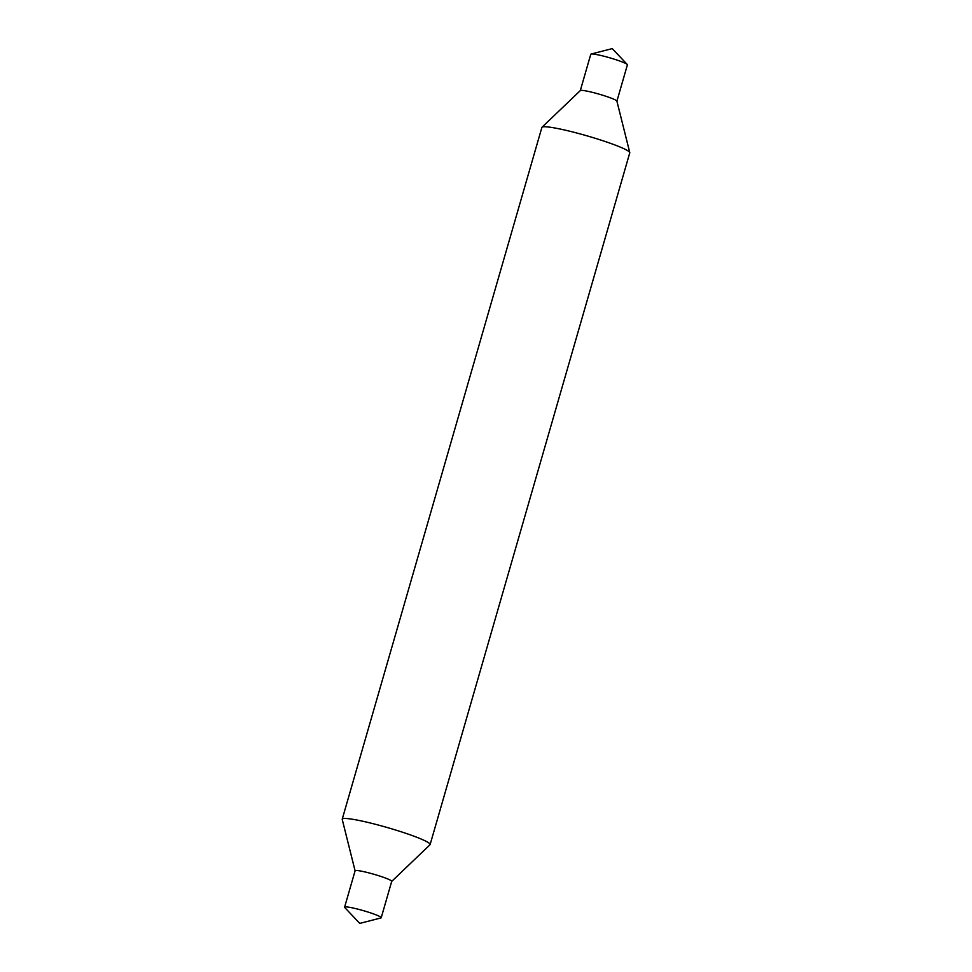 <?xml version="1.0" encoding="UTF-8"?>
<svg xmlns="http://www.w3.org/2000/svg" width="972" height="972" viewBox="0 0 972 972"><rect width="100%" height="100%" fill="white"/><g stroke="black" fill="none" stroke-linecap="round" stroke-linejoin="round"><path stroke-width="1.46" d="M355.108 870.888A19.051 1.859 16.1 0 1 355.108 870.778A19.051 1.859 16.1 0 1 371.571 873.609A19.051 1.859 16.1 0 1 391.242 880.717A19.051 1.859 16.1 0 1 391.716 881.349L381.218 917.738A19.051 1.859 16.1 0 1 380.89 917.957L359.749 923.4L344.768 907.532A19.051 1.859 16.1 0 1 344.598 907.168A19.051 1.859 16.1 0 1 361.062 909.999A19.051 1.859 16.1 0 1 380.745 917.106A19.051 1.859 16.1 0 1 381.218 917.738M355.096 870.827L342.229 819.432A45.745 4.459 16.1 0 1 342.229 819.177A45.745 4.459 16.1 0 1 381.741 825.969A45.745 4.459 16.1 0 1 428.98 843.028A45.745 4.459 16.1 0 1 430.122 844.547A45.745 4.459 16.1 0 1 429.988 844.765L391.704 881.397M580.284 90.651A19.051 1.859 16.1 0 1 580.333 90.566A19.051 1.859 16.1 0 1 597.258 93.628A19.051 1.859 16.1 0 1 616.418 100.59A19.051 1.859 16.1 0 1 616.892 101.112L629.771 152.568A45.745 4.459 16.1 0 1 629.771 152.823L430.122 844.547M342.229 819.177L541.878 127.454A45.745 4.459 16.1 0 1 542.012 127.235A45.745 4.459 16.1 0 1 582.629 134.598A45.745 4.459 16.1 0 1 628.629 151.316A45.745 4.459 16.1 0 1 629.771 152.568M580.296 90.603L590.782 54.262A19.051 1.859 16.1 0 1 591.11 54.043A19.051 1.859 16.1 0 1 608.739 57.518A19.051 1.859 16.1 0 1 626.916 64.201A19.051 1.859 16.1 0 1 627.232 64.468A19.051 1.859 16.1 0 1 627.402 64.832L616.904 101.173M355.108 870.778L344.598 907.168M591.11 54.043L612.251 48.6L627.232 64.468M580.333 90.566L542.012 127.235"/></g></svg>
